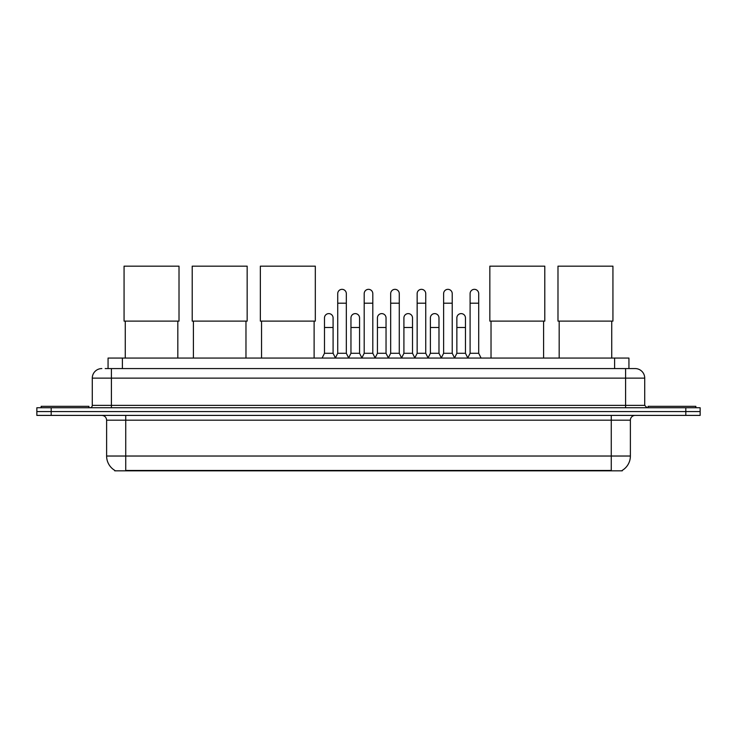 <?xml version="1.0" encoding="UTF-8"?>
<svg xmlns="http://www.w3.org/2000/svg" width="737" height="737" viewBox="0 0 737 737"><rect width="100%" height="100%" fill="white"/><g stroke="black" fill="none" stroke-linecap="round" stroke-linejoin="round"><path stroke-width="1.11" d="M108.063 368.574L108.063 358.062L628.937 358.062L628.937 368.574M622.258 470.372L622.258 470.842L114.742 470.842L114.742 470.372M114.889 470.455A16.73 16.73 0 0 1 106.616 456.028L125.732 456.028L125.732 470.455L611.268 470.455L611.268 456.028L630.384 456.028L630.384 420.182A4.781 4.781 0 0 1 635.156 415.401M106.616 456.028L106.616 420.182C106.34 417.28 104.746 415.686 101.844 415.401M622.111 470.455A16.73 16.73 0 0 0 630.384 456.028M51.185 407.754L700.15 407.754L700.15 411.578L36.85 411.578L36.85 415.401L51.185 415.401L51.185 411.578L36.85 411.578L36.85 407.754L51.185 407.754L51.185 411.578L700.15 411.578L700.15 415.401L51.185 415.401M105.409 368.574L635.156 368.574A9.553 9.553 0 0 1 644.718 378.127L644.718 405.368L647.104 407.754M105.188 368.574L111.398 368.574L111.398 378.127L92.282 378.127L92.282 405.368A2.386 2.386 0 0 1 89.896 407.754M101.844 368.574A9.553 9.553 0 0 0 92.282 378.127M644.718 378.127L625.602 378.127L625.602 368.574L635.156 368.574M88.937 407.754L88.937 406.327L41.152 406.327L41.152 407.754M695.848 407.754L695.848 406.327L648.063 406.327L648.063 407.754M125.262 321.12L125.262 358.062M177.829 321.12L177.829 358.062M124.065 266.158L179.017 266.158L179.017 321.12L124.065 321.12L124.065 266.158M193.407 321.12L193.407 358.062M245.974 321.12L245.974 358.062M192.21 266.158L247.162 266.158L247.162 321.12L192.21 321.12L192.21 266.158M261.552 321.12L261.552 358.062M314.119 321.12L314.119 358.062M260.354 266.158L315.316 266.158L315.316 321.12L260.354 321.12L260.354 266.158M491.026 321.12L491.026 358.062M543.593 321.12L543.593 358.062M489.838 266.158L544.79 266.158L544.79 321.12L489.838 321.12L489.838 266.158M559.171 321.12L559.171 358.062M611.738 321.12L611.738 358.062M557.983 266.158L612.935 266.158L612.935 321.12L557.983 321.12L557.983 266.158M335.335 358.062L337.721 353.281L346.326 353.281L348.712 358.062M346.326 353.281L346.326 293.639A4.302 4.302 0 0 0 342.023 289.337A4.302 4.302 0 0 1 342.3 289.346M337.721 353.281L337.721 303.202L346.326 303.202M337.721 303.202L337.721 293.639A4.302 4.302 0 0 1 342.023 289.337M361.812 358.062L364.198 353.281L372.802 353.281L375.188 358.062M372.802 353.281L372.802 293.639A4.302 4.302 0 0 0 368.5 289.337A4.302 4.302 0 0 1 368.767 289.346M364.198 353.281L364.198 303.202L372.802 303.202M364.198 303.202L364.198 293.639A4.302 4.302 0 0 1 368.5 289.337M388.288 358.062L390.674 353.281L399.279 353.281L401.665 358.062M399.279 353.281L399.279 293.639A4.302 4.302 0 0 0 394.977 289.337A4.302 4.302 0 0 1 395.244 289.346M390.674 353.281L390.674 303.202L399.279 303.202M390.674 303.202L390.674 293.639A4.302 4.302 0 0 1 394.977 289.337M414.756 358.062L417.151 353.281L425.746 353.281L428.142 358.062M425.746 353.281L425.746 293.639A4.302 4.302 0 0 0 421.453 289.337A4.302 4.302 0 0 1 421.721 289.346M417.151 353.281L417.151 303.202L425.746 303.202M417.151 303.202L417.151 293.639A4.302 4.302 0 0 1 421.453 289.337M441.233 358.062L443.619 353.281L452.223 353.281L454.618 358.062M452.223 353.281L452.223 293.639A4.302 4.302 0 0 0 447.921 289.337A4.302 4.302 0 0 1 448.197 289.346M443.619 353.281L443.619 303.202L452.223 303.202M443.619 303.202L443.619 293.639A4.302 4.302 0 0 1 447.921 289.337M467.709 358.062L470.095 353.281L478.7 353.281L481.086 358.062M478.7 353.281L478.7 293.639A4.302 4.302 0 0 0 474.398 289.337A4.302 4.302 0 0 1 474.665 289.346M470.095 353.281L470.095 303.202L478.7 303.202M470.095 303.202L470.095 293.639A4.302 4.302 0 0 1 474.398 289.337M322.097 358.062L324.483 353.281L333.087 353.281L335.409 357.915M333.087 353.281L333.087 317.914A4.302 4.302 0 0 0 329.061 313.621A4.302 4.302 0 0 1 333.087 317.914M324.483 353.281L324.483 327.477L333.087 327.477M324.483 327.477L324.483 317.914A4.302 4.302 0 0 1 329.061 313.621M348.647 357.915L350.959 353.281L359.564 353.281L361.885 357.915M359.564 353.281L359.564 317.914A4.302 4.302 0 0 0 355.529 313.621A4.302 4.302 0 0 1 359.564 317.914M350.959 353.281L350.959 327.477L359.564 327.477M350.959 327.477L350.959 317.914A4.302 4.302 0 0 1 355.529 313.621M375.115 357.915L377.436 353.281L386.041 353.281L388.353 357.915M386.041 353.281L386.041 317.914A4.302 4.302 0 0 0 382.006 313.621A4.302 4.302 0 0 1 386.041 317.914M377.436 353.281L377.436 327.477L386.041 327.477M377.436 327.477L377.436 317.914A4.302 4.302 0 0 1 382.006 313.621M401.591 357.915L403.913 353.281L412.517 353.281L414.83 357.915M412.517 353.281L412.517 317.914A4.302 4.302 0 0 0 408.482 313.621A4.302 4.302 0 0 1 412.517 317.914M403.913 353.281L403.913 327.477L412.517 327.477M403.913 327.477L403.913 317.914A4.302 4.302 0 0 1 408.482 313.621M428.068 357.915L430.39 353.281L438.985 353.281L441.306 357.915M438.985 353.281L438.985 317.914A4.302 4.302 0 0 0 434.959 313.621A4.302 4.302 0 0 1 438.985 317.914M430.39 353.281L430.39 327.477L438.985 327.477M430.39 327.477L430.39 317.914A4.302 4.302 0 0 1 434.959 313.621M454.545 357.915L456.857 353.281L465.462 353.281L467.783 357.915M465.462 353.281L465.462 317.914A4.302 4.302 0 0 0 461.436 313.621A4.302 4.302 0 0 1 465.462 317.914M456.857 353.281L456.857 327.477L465.462 327.477M456.857 327.477L456.857 317.914A4.302 4.302 0 0 1 461.436 313.621M609.352 470.842L609.352 470.372M127.648 470.842L127.648 470.372M122.397 368.574L122.397 358.062M614.603 368.574L614.603 358.062M611.268 415.401L611.268 420.182L106.616 420.182M630.384 420.182L611.268 420.182L611.268 456.028L125.732 456.028L125.732 415.401M685.815 415.401L685.815 407.754M111.398 407.754L111.398 405.368L644.718 405.368M92.282 405.368L111.398 405.368L111.398 378.127L625.602 378.127L625.602 407.754"/></g></svg>
